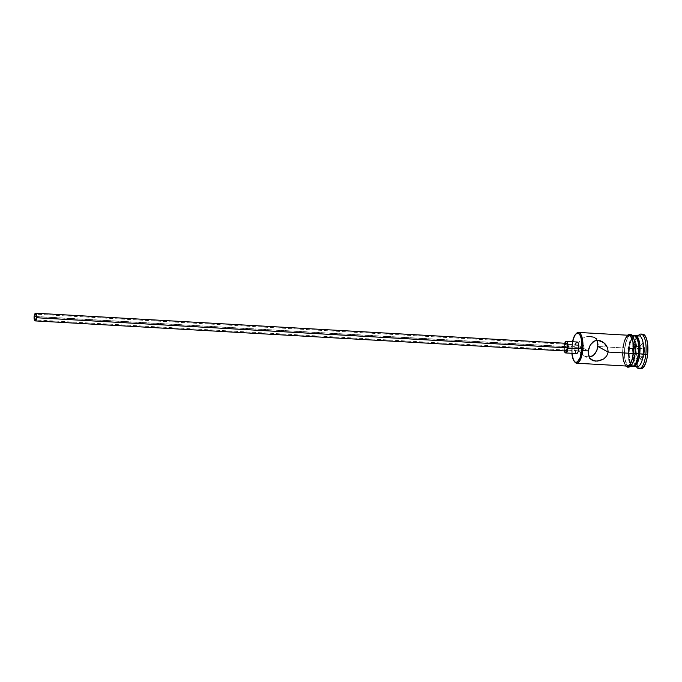 <?xml version="1.0" encoding="UTF-8"?>
<svg xmlns="http://www.w3.org/2000/svg" width="682" height="682" viewBox="0 0 682 682"><rect width="100%" height="100%" fill="white"/><g stroke="black" fill="none" stroke-linecap="round" stroke-linejoin="round"><path stroke-width="0.51" stroke-dasharray="3.41 2.56" d="M571.866 353.293A14.646 5.081 93.2 0 1 571.985 345.135L572.454 345.041A15.422 5.345 -86.8 0 0 574.79 362.014M582.462 346.575L582.215 347.624L36.461 316.644L582.215 347.624L582.462 346.575M583.869 345.322L584.133 348.664L36.41 317.582L584.133 348.664L584.235 346.089L583.425 345.339M565.139 350.403L564.747 346.473L34.168 316.363L564.747 346.473A3.853 1.338 -86.8 0 0 565.813 351.017M564.321 350.932A5.78 2.003 93.2 0 1 564.108 346.124L574.935 346.737A5.78 2.003 -86.8 0 0 576.529 353.557M578.532 343.302L578.046 345.356L582.215 347.624L578.046 345.356L578.566 349.593L580.783 353.259L584.159 355.91L589.146 357.087L584.159 355.91L580.783 353.259L578.566 349.593L578.046 345.356L572.454 345.041L578.046 345.356L579.495 341.418L578.532 343.302M580.834 339.807L582.471 338.494L580.834 339.807M583.374 337.94L584.329 337.462L583.374 337.94M586.341 336.746L588.464 336.337L586.341 336.746M594.09 337.181L597.236 340.736L595.966 338.656L594.09 337.181L588.464 336.337M584.133 348.664L588.302 350.932L584.133 348.664L583.229 351L582.215 347.624L583.229 351L584.133 348.664M635.59 365.654A15.422 5.345 93.2 0 1 635.428 365.458A15.422 5.345 93.2 0 1 633.084 348.476L628.778 348.425A14.262 4.944 93.2 0 1 631.907 338.306A14.262 4.944 93.2 0 1 632.444 337.667A14.262 4.944 93.2 0 1 637.252 340.079A14.262 4.944 93.2 0 1 638.267 353.583L636.579 360.923L633.868 364.93L632.887 365.245L631.038 364.239L629.043 359.082L628.557 351.204L629.179 345.74L631.302 339.278L634.166 336.763L635.121 336.993L636.817 339.048L638.011 342.918L638.267 353.583A14.262 4.944 93.2 0 1 630.944 364.128A14.262 4.944 93.2 0 1 630.483 363.429A14.262 4.944 93.2 0 1 628.778 348.425L629.477 348.272A15.422 5.345 -86.8 0 0 630.662 363.097A15.422 5.345 -86.8 0 0 631.822 365.254A15.422 5.345 -86.8 0 0 633.194 366.345A15.422 5.345 93.2 0 1 630.662 363.097A15.422 5.345 93.2 0 1 629.477 348.272L634.251 348.238A17.348 6.019 -86.8 0 0 636.886 367.334M627.738 335.638L628.975 335.297A15.422 5.345 -86.8 0 0 622.981 347.905L597.892 346.482L622.981 347.905A15.422 5.345 -86.8 0 0 627.235 366.089M574.5 361.605A15.422 5.345 93.2 0 1 572.454 345.041A15.422 5.345 93.2 0 1 576.085 333.788M632.836 366.396L630.833 365.305L628.676 359.738L628.395 348.212A15.422 5.345 -86.8 0 1 631.575 337.581A15.422 5.345 -86.8 0 1 634.396 335.604L633.152 335.945L631.114 338.323L629.443 342.628L628.395 348.212L624.789 348.008A15.422 5.345 93.2 0 1 629.878 335.57A15.422 5.345 93.2 0 1 630.79 335.399A15.422 5.345 93.2 0 1 635.044 353.583L635.044 353.583A15.422 5.345 93.2 0 1 629.043 366.191A15.422 5.345 93.2 0 1 628.148 365.919A15.422 5.345 93.2 0 1 624.789 348.008L628.395 348.212A15.422 5.345 -86.8 0 0 630.066 364.12A15.422 5.345 -86.8 0 0 632.649 366.396M639.094 335.876A15.422 5.345 -86.8 0 0 633.084 348.476A15.422 5.345 -86.8 0 0 637.346 366.66M636.391 366.609A17.348 6.019 93.2 0 1 634.251 348.238L636.059 348.34A17.348 6.019 -86.8 0 0 640.841 368.792M628.813 335.109L627.738 335.45L625.675 337.854L623.979 342.219L622.913 347.871L623.203 359.542L624.507 363.779L626.366 366.029A15.609 5.413 93.2 0 1 622.913 347.871A15.609 5.413 93.2 0 1 628.139 335.254M630.611 335.212L628.48 336.482L627.474 337.957L625.786 342.321L624.721 347.973A15.609 5.413 -86.8 0 0 628.165 366.132A15.609 5.413 -86.8 0 0 635.113 353.617A15.609 5.413 -86.8 0 0 631.66 335.467A15.609 5.413 -86.8 0 0 624.721 347.973L625.01 359.644L626.315 363.881L628.165 366.132M576.418 333.413A15.422 5.345 -86.8 0 0 572.454 345.041L571.985 345.135A14.646 5.081 93.2 0 1 572.522 341.75L571.755 347.99L571.891 353.574M575.037 351.06L575.327 344.649M641.046 368.792L638.795 367.572L637.005 363.898L635.948 358.331L635.786 351.724L636.545 345.075L638.105 339.397L640.236 335.57L642.794 334.154M642.776 343.165L639.861 345.996L638.915 354.299L640.884 359.781L643.791 356.95L644.737 348.647L642.776 343.165L644.737 348.647L643.791 356.95L642.862 356.328L636.366 355.961L633.757 358.493L640.262 358.86L642.862 356.328L643.706 348.903L637.21 348.528L636.366 355.961L642.862 356.328L643.706 348.903L641.95 344.001L635.453 343.634L637.21 348.528L644.737 348.647L643.706 348.903L641.95 344.001L639.349 346.533L632.853 346.166L635.453 343.634L641.95 344.001L642.776 343.165L639.349 346.533L638.497 353.967L632.001 353.591L632.853 346.166L639.349 346.533L642.776 343.165M642.811 334.154A17.348 6.019 -86.8 0 0 636.059 348.34L634.251 348.238A17.348 6.019 93.2 0 1 638.139 335.817M629.477 348.272A15.422 5.345 93.2 0 1 632.052 338.656A15.422 5.345 93.2 0 1 634.933 335.715A15.422 5.345 -86.8 0 0 633.442 336.652A15.422 5.345 -86.8 0 0 632.052 338.656A15.422 5.345 -86.8 0 0 629.477 348.272M635.351 350.574L635.385 347.539M633.518 337.709L632.64 336.311M629.213 366.387L630.287 366.038M634.047 359.269L635.113 353.617M624.789 348.008L626.613 340.062L629.546 335.74L630.603 335.399L632.606 336.49L634.763 342.057L635.283 350.574L633.996 359.167L632.325 363.472L630.287 365.85L629.222 366.191L627.218 365.1L625.07 359.533L624.789 348.008M624.03 342.321L623.416 345.007M622.981 347.905L622.709 353.915M624.55 363.617L626.383 365.833L627.423 366.089M638.71 335.152A17.348 6.019 -86.8 0 0 634.251 348.238L633.084 348.476A15.422 5.345 93.2 0 1 637.056 336.857A15.422 5.345 93.2 0 1 637.235 336.678M577.185 342.014A5.78 2.003 -86.8 0 0 574.935 346.737L564.108 346.124A5.78 2.003 93.2 0 1 564.756 343.234M564.79 343.148L564.014 347.257L564.423 351.315M566.248 343.319A3.853 1.338 -86.8 0 0 564.747 346.473L565.429 344.001M633.757 358.493L632.001 353.591L638.497 353.967L640.262 358.86L633.757 358.493L632.001 353.591L632.853 346.166L635.453 343.634L637.21 348.528L636.366 355.961L633.757 358.493M642.862 356.328L643.791 356.95L640.884 359.781L640.262 358.86L642.862 356.328M640.262 358.86L638.497 353.967L640.262 358.86M638.497 353.967L638.915 354.299L639.861 345.996L638.497 353.967M583.707 345.28L35.617 314.172M594.175 337.232L602.146 341.554M631.822 365.254L630.944 364.128M636.323 366.601L635.428 365.458M630.603 366.277L629.043 366.191M627.423 335.212L624.797 339.457L622.615 351.042L623.561 361.537L625.675 365.995M632.35 335.493L630.79 335.399M638.062 335.817L637.056 336.857M633.442 336.652L632.444 337.667M584.056 355.859L592.019 360.181M583.374 351.051L35.285 319.943"/><path stroke-width="1.02" d="M574.21 361.264L574.79 362.014A15.422 5.345 -86.8 0 0 582.709 350.616L581.729 350.429A14.646 5.081 93.2 0 1 574.21 361.264A14.646 5.081 93.2 0 1 571.866 353.293L573.477 360.062L575.216 362.168L577.211 362.091L579.998 357.982L581.959 347.573L581.465 339.483L580.237 335.51L578.498 333.396L576.503 333.481L574.568 335.74L572.394 342.381M34.492 316.533A2.89 1.006 93.2 0 1 35.617 314.172A2.89 1.006 93.2 0 1 36.41 317.582L35.515 319.884L34.782 319.483L34.492 316.533L35.379 314.232L36.12 314.632L36.41 317.582A2.89 1.006 93.2 0 1 35.285 319.943A2.89 1.006 93.2 0 1 34.492 316.533L36.461 316.644L34.492 316.533M35.234 320.907L565.813 351.017A3.853 1.338 -86.8 0 0 567.313 347.871L36.734 317.752A3.853 1.338 93.2 0 1 35.234 320.907A3.853 1.338 93.2 0 1 34.168 316.363A3.853 1.338 93.2 0 1 35.669 313.209A3.853 1.338 93.2 0 1 36.734 317.752L567.313 347.871L566.384 350.701L565.6 350.957L564.96 349.934M565.702 352.944L576.529 353.557A5.78 2.003 -86.8 0 0 578.779 348.826L567.953 348.212A5.78 2.003 93.2 0 1 565.702 352.944A5.78 2.003 93.2 0 1 564.321 350.932M594.175 337.232L588.464 336.337M576.085 333.788A15.422 5.345 93.2 0 1 578.455 332.432A15.422 5.345 93.2 0 1 582.709 350.616L588.302 350.932L582.709 350.616A15.422 5.345 93.2 0 1 576.708 363.216L627.235 366.089A15.422 5.345 -86.8 0 0 633.237 353.481L608.156 352.057L606.699 355.995L603.732 358.928L597.722 361.076L593.724 360.846L589.742 358.127L588.216 353.012L588.694 348.817L590.288 344.964L594.286 341.06L598.003 340.318L603.834 342.671L607.636 347.829L608.156 352.057L597.892 346.482L597.057 340.327M602.027 341.494L605.403 344.146L607.636 347.829L608.156 352.057L606.699 355.995L603.732 358.928L599.845 360.667L595.633 361.145L592.104 360.224L589.742 358.127L588.447 354.955L588.302 350.932L590.288 344.964L592.752 342.049L596.042 340.454L600.049 340.685L602.129 341.554M636.323 366.601L636.886 367.334A17.348 6.019 -86.8 0 0 645.794 354.504L639.733 353.847A15.422 5.345 93.2 0 1 633.731 366.456A15.422 5.345 93.2 0 1 633.194 366.345A15.422 5.345 -86.8 0 0 639.733 353.847L643.348 354.052A15.422 5.345 93.2 0 1 635.59 365.654M627.423 366.089L629.529 364.836L630.518 363.37L632.188 359.064L633.237 353.481L608.156 352.057L597.892 346.482L596.827 350.625L594.772 354.06L591.899 356.362L589.146 357.087L593.442 355.373L596.827 350.625L597.978 344.393L597.134 340.488M576.708 363.216A15.422 5.345 93.2 0 1 574.5 361.605M630.603 366.277L632.649 366.396A15.422 5.345 -86.8 0 0 638.65 353.788L635.172 353.591L638.65 353.788L638.923 347.777L638.369 342.262L637.082 338.076L636.221 336.695L634.217 335.604M633.731 366.456L637.346 366.66A15.422 5.345 -86.8 0 0 643.348 354.052A15.422 5.345 -86.8 0 0 639.094 335.876L635.479 335.672A15.422 5.345 93.2 0 1 639.733 353.847A15.422 5.345 -86.8 0 0 634.933 335.715A15.422 5.345 93.2 0 1 635.479 335.672M642.606 334.154L644.857 335.373L646.647 339.048L647.704 344.615L647.866 351.221L647.107 357.871L645.547 363.54L643.416 367.376L640.824 368.792A17.348 6.019 -86.8 0 0 647.593 354.606L645.794 354.504A17.348 6.019 93.2 0 1 639.043 368.689A17.348 6.019 93.2 0 1 636.391 366.609M627.738 335.45L629.861 335.365L632.444 339.517L633.399 344.521L633.305 353.515A15.609 5.413 93.2 0 1 626.391 366.038L628.48 365.936L630.552 363.532L632.24 359.167L633.305 353.515L635.164 353.677L633.305 353.515A15.609 5.413 93.2 0 0 628.139 335.254M635.113 353.617L635.351 350.574M575.284 344.802L576.324 342.483L577.501 342.108L578.464 343.643L578.873 347.701L578.097 351.81L576.998 353.429L575.847 353.148L574.9 350.071M647.593 354.606A17.348 6.019 -86.8 0 0 642.811 334.154L641.003 334.052A17.348 6.019 93.2 0 1 645.794 354.504L647.593 354.606M638.139 335.817A17.348 6.019 93.2 0 1 641.003 334.052M632.836 366.396L634.942 365.143L636.835 361.733L638.65 353.788A15.422 5.345 -86.8 0 0 634.396 335.604L632.35 335.493M635.385 347.539L634.823 341.946L633.518 337.709M632.64 336.311L630.611 335.212M628.165 366.132L629.213 366.387M630.287 366.038L632.35 363.634L634.047 359.269M578.455 332.432L628.983 335.297A15.422 5.345 -86.8 0 1 633.237 353.481L632.956 341.955L630.807 336.388L628.804 335.297M627.738 335.638L625.701 338.016L624.03 342.321M623.416 345.007L622.981 347.905M622.709 353.915L623.263 359.431L624.55 363.617M637.235 336.678A15.422 5.345 93.2 0 1 643.348 354.052L645.794 354.504A17.348 6.019 -86.8 0 0 644.55 338.084A17.348 6.019 -86.8 0 0 638.71 335.152L638.062 335.817M578.779 348.826A5.78 2.003 -86.8 0 0 577.185 342.014L566.358 341.401A5.78 2.003 93.2 0 1 567.953 348.212L578.779 348.826M564.756 343.234A5.78 2.003 93.2 0 1 566.358 341.401M564.21 350.446L565.378 352.85L566.563 352.475L568.038 347.087L567.04 341.801L565.889 341.52L564.5 344.035M565.199 344.487L566.205 343.319L566.921 343.941L567.313 347.871A3.853 1.338 -86.8 0 0 566.248 343.319L35.669 313.209M36.734 317.752L36.521 314.3L35.626 313.209L34.432 314.965L34.236 319.244L34.773 320.634L35.541 320.821L36.734 317.752M582.709 350.616A15.422 5.345 -86.8 0 0 581.61 336.021A15.422 5.345 -86.8 0 0 576.418 333.413L575.753 334.095A14.646 5.081 93.2 0 1 580.68 336.567A14.646 5.081 93.2 0 1 581.729 350.429L582.709 350.616M572.522 341.75A14.646 5.081 93.2 0 1 575.753 334.095M640.841 368.792L639.043 368.689M625.675 365.995L627.832 367.266L629.75 366.89L631.6 365.143L633.186 362.151L635.164 353.677L634.968 342.279L633.288 336.857L631.566 334.777L629.742 334.189L627.423 335.212"/></g></svg>
